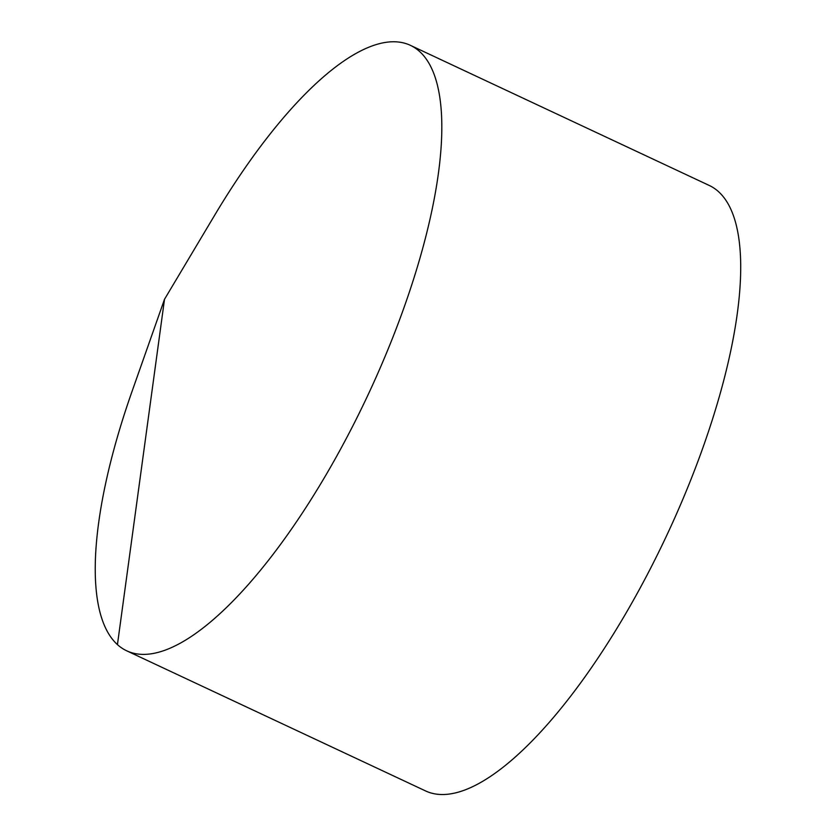 <?xml version="1.0" encoding="UTF-8"?>
<svg xmlns="http://www.w3.org/2000/svg" width="836" height="836" viewBox="0 0 836 836"><rect width="100%" height="100%" fill="white"/><g stroke="black" fill="none" stroke-linecap="round" stroke-linejoin="round"><path stroke-width="1.25" d="M164.504 299.288L132.025 391.457A334.327 109.944 -64.9 0 0 126.623 650.774A334.327 109.944 -64.9 0 0 353.513 424.583A334.327 109.944 -64.9 0 0 410.476 45.374A334.327 109.944 -64.9 0 0 214.58 215.374L164.504 299.288L117.437 644.64M126.623 650.774L425.514 790.908A334.327 109.944 -64.9 0 0 666.982 534.883A334.327 109.944 -64.9 0 0 709.356 185.508L410.476 45.374"/></g></svg>
